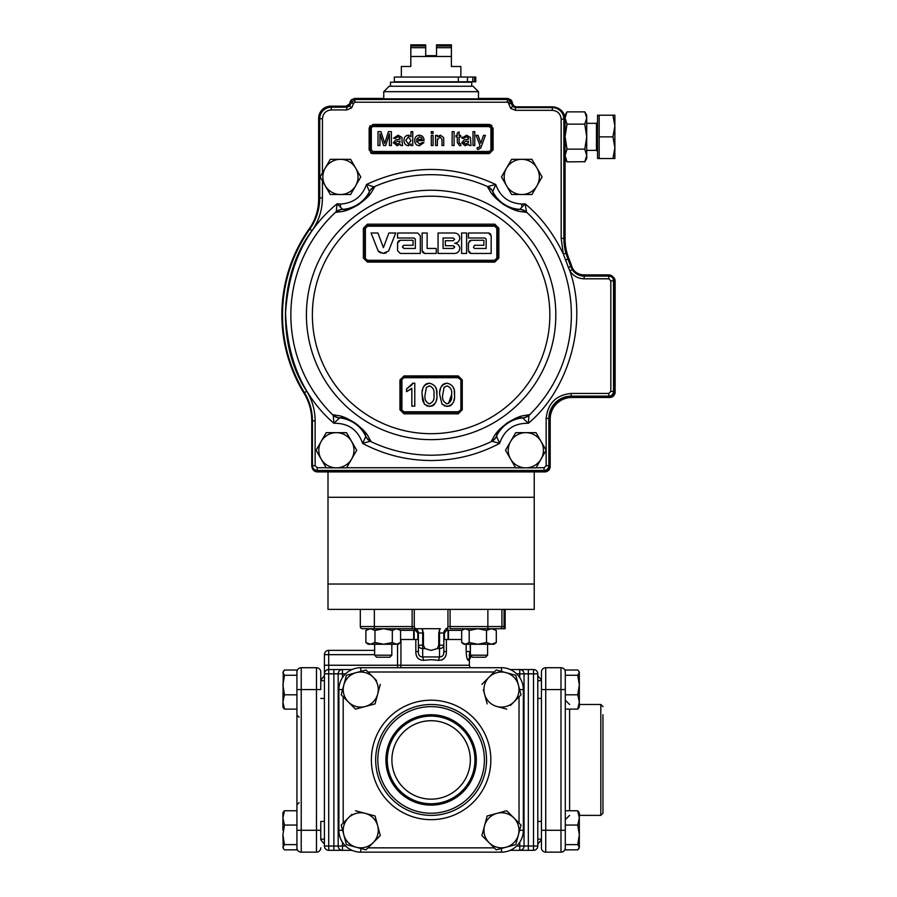 <?xml version="1.0" encoding="UTF-8"?>
<svg xmlns="http://www.w3.org/2000/svg" width="897" height="897" viewBox="0 0 897 897"><rect width="100%" height="100%" fill="white"/><g stroke="black" fill="none" stroke-linecap="round" stroke-linejoin="round"><path stroke-width="1.35" d="M438.768 633.002L439.53 629.885L439.53 633.002L443.824 633.002L443.824 645.167A4.294 3.386 180 0 1 439.53 648.553L439.53 633.002L438.768 633.002L438.768 645.167L437.321 648.553L431.109 650.415L424.898 648.553L423.451 645.167L423.451 633.002L422.689 633.002L422.689 645.167L423.451 645.167M421.882 628.707L423.451 633.002M400.477 630.333L415.446 630.333L417.823 633.002L417.823 639.505L400.937 639.505L400.937 665.249L469.366 665.249L470.151 667.716M385.912 759.938A45.198 45.198 0 0 0 431.109 805.125A45.198 45.198 0 0 0 476.307 759.938A45.198 45.198 0 0 0 431.109 714.741A45.198 45.198 0 0 0 385.912 759.938M387.28 759.938A43.841 43.841 0 0 0 431.109 803.768A43.841 43.841 0 0 0 474.95 759.938A43.841 43.841 0 0 0 431.109 716.098A43.841 43.841 0 0 0 387.28 759.938M391.899 759.938A39.221 39.221 0 0 0 431.109 799.149A39.221 39.221 0 0 0 470.331 759.938A39.221 39.221 0 0 0 431.109 720.717A39.221 39.221 0 0 0 391.899 759.938M324.422 821.428L320.778 821.428L320.778 839.816L324.422 844.055M283.34 812.032L284.472 810.753L282.903 817.907L282.903 812.772L284.472 810.753L296.929 810.753M348.35 701.959A17.525 17.525 0 0 1 356.21 672.638A17.525 17.525 0 0 1 377.682 694.11L380.294 684.333L377.682 694.11A17.525 17.525 0 0 1 365.281 706.5L375.058 703.876L365.281 706.5A17.525 17.525 0 0 1 348.35 701.959L355.504 709.123L360.751 707.722L355.504 709.123L341.196 694.805L346.433 675.262L365.987 670.014L376.561 680.599M365.281 706.5L360.751 707.722M377.682 825.767L380.294 835.533L373.141 842.698A17.525 17.525 0 0 1 343.82 834.838A17.525 17.525 0 0 1 365.281 813.366L355.504 810.753L365.281 813.366A17.525 17.525 0 0 1 377.682 825.767L375.058 815.99L377.682 825.767A17.525 17.525 0 0 1 373.141 842.698L365.987 849.851L346.433 844.615L341.196 825.061L351.77 814.487M487.161 815.99L484.548 825.767L487.161 815.99L496.938 813.366A17.525 17.525 0 0 1 513.869 817.907L506.715 810.753L501.479 812.155L506.715 810.753L521.022 825.061L515.786 844.615L496.243 849.851L482.238 835.847M513.869 817.907A17.525 17.525 0 0 1 506.009 847.228A17.525 17.525 0 0 1 484.548 825.767L481.924 835.533L484.548 825.767A17.525 17.525 0 0 1 496.938 813.366L501.479 812.155M506.715 709.123L496.938 706.5A17.525 17.525 0 0 1 484.548 694.11L487.161 703.876L484.548 694.11A17.525 17.525 0 0 1 489.078 677.179L496.243 670.014L515.786 675.262L521.022 694.805L510.449 705.39M484.548 694.11L483.326 689.569M565.289 830.297L560.995 830.297L560.995 689.569L545.735 689.569L545.735 830.297L560.995 830.297L560.995 852.15A4.294 4.294 0 0 0 565.289 847.856A4.294 4.294 0 0 1 560.995 852.15L545.735 852.15A4.294 4.294 0 0 1 541.44 847.856L541.44 680.7L537.796 680.7M577.746 709.123L579.316 701.959L579.316 707.094L577.746 709.123L565.289 709.123L565.289 849.851L577.746 849.851L579.316 847.228L577.746 844.615L565.289 844.615M602.963 714.741L602.963 813.22L600.811 815.373L600.811 704.493L602.963 706.645M375.675 759.938A55.435 55.435 0 0 1 431.109 704.493A55.435 55.435 0 0 1 486.555 759.938A55.435 55.435 0 0 1 431.109 815.373A55.435 55.435 0 0 1 375.675 759.938A55.435 55.435 0 0 0 431.109 815.373A55.435 55.435 0 0 0 486.555 759.938M320.778 821.428L320.778 839.816M443.824 633.002A4.294 4.294 0 0 1 448.13 628.707A4.294 4.294 0 0 0 443.824 633.002L444.396 633.002L444.396 639.505L446.403 639.505L446.403 651.547C446.437 657.198 443.858 660.125 438.678 660.338L431.109 659.676L423.541 660.338C418.372 660.136 415.804 657.209 415.816 651.547L418.394 651.547L418.394 633.002A4.294 4.294 0 0 0 414.1 628.707L421.837 628.707M441.963 660.013L444.553 657.983M467.371 659.228L467.797 660.013M468.189 660.383L468.604 660.338C467.214 660.136 466.406 657.209 466.171 651.547L466.171 644.248M446.403 639.505L461.675 639.505M282.903 830.297L282.903 817.907L284.472 825.061L282.903 834.838L284.472 844.615L282.903 847.228L283.261 848.45L284.472 849.851L296.929 849.851L296.929 670.014L284.472 670.014L282.903 672.638L284.472 675.262L296.929 675.262M365.281 813.366L374.632 815.866M380.294 835.533L378.893 830.297M579.316 672.044L579.316 701.959L577.746 694.805L579.316 685.028L577.746 675.262L579.316 672.638L578.957 671.427L577.746 670.014L565.289 670.014L565.289 709.123M565.289 684.119L565.289 685.947M565.289 696.801L565.289 823.065M352.016 850.334L328.717 850.334A4.294 4.294 0 0 1 324.422 846.028L324.422 673.838A4.294 4.294 0 0 1 328.717 669.543L342.475 669.543L333.875 669.543L333.875 673.838L328.717 673.838L328.717 846.028L333.875 846.028L333.875 673.838L338.169 673.838A4.294 4.294 0 0 1 342.475 669.543L352.016 669.543M374.643 654.653L328.717 654.653L328.717 665.249L324.422 665.249L324.422 673.838L328.717 673.838L328.717 665.249L397.55 665.249L397.55 644.248M324.422 665.249L324.422 654.653A4.294 4.294 0 0 1 328.717 650.359L374.643 650.359L328.717 650.359L328.717 654.653L324.422 654.653M519.755 677.594L519.755 673.838L528.344 673.838L528.344 669.543L533.502 669.543A4.294 4.294 0 0 1 537.796 673.838L537.796 846.028A4.294 4.294 0 0 1 533.502 850.334L528.344 850.334L528.344 846.028L533.502 846.028L533.502 673.838L528.344 673.838L528.344 846.028L524.05 846.028L524.05 673.838A4.294 4.294 0 0 0 519.755 669.543L510.214 669.543M510.214 850.334A21.853 21.853 0 0 1 501.479 852.15L360.751 852.15A21.853 21.853 0 0 1 338.898 830.297L338.898 689.569A21.853 21.853 0 0 1 360.751 667.716L501.479 667.716A21.853 21.853 0 0 1 523.332 689.569L523.332 830.297A21.853 21.853 0 0 1 501.479 852.15A21.853 21.853 0 0 0 510.214 850.334L528.344 850.334M505.146 628.707L504.058 628.707L504.058 626.554L505.146 626.554L505.146 628.707M495.054 643.485L494.023 644.248L463.951 644.248L461.675 642.521L461.675 630.423L465.442 628.707L469.198 630.423L477.854 628.707L486.51 630.423L491.41 628.707L504.058 628.707M504.058 609.388L504.058 626.554L501.916 626.554A2.153 2.153 0 0 1 499.764 628.707L450.103 628.707L450.103 626.554L501.916 626.554L501.916 609.388M360.314 609.388L360.314 626.554L374.352 626.554L374.352 628.707L362.455 628.707L440.393 628.707M374.352 609.388L374.352 626.554L412.127 626.554L412.127 628.707L414.1 628.707A4.294 1.716 90 0 1 415.446 630.333M528.344 669.543L519.755 669.543A4.294 4.294 0 0 1 524.05 673.838M342.475 842.272L342.475 850.334A4.294 4.294 0 0 1 338.169 846.028L338.169 673.838L342.475 673.838L342.475 677.594M541.44 689.569L541.44 672.01A4.294 4.294 0 0 1 545.735 667.716L545.735 689.569L541.44 689.569M565.289 689.569L560.995 689.569L560.995 667.716A4.294 4.294 0 0 1 565.289 672.01A4.294 4.294 0 0 0 560.995 667.716L545.735 667.716M324.422 680.7L320.778 680.7L320.778 672.01L320.778 689.569L316.484 689.569L316.484 667.716L301.224 667.716A4.294 4.294 0 0 0 296.929 672.01M296.929 847.856A4.294 4.294 0 0 0 301.224 852.15L316.484 852.15A4.294 4.294 0 0 0 320.778 847.856A4.294 4.294 0 0 1 316.484 852.15L316.484 689.569L301.224 689.569L301.224 830.297L320.778 830.297M414.268 609.388L414.268 626.554A2.153 2.153 0 0 0 416.421 628.707M445.809 628.707A2.153 2.153 0 0 0 447.951 626.554L447.951 609.388M505.146 609.388L505.146 626.554M424.898 648.553L422.689 648.553A4.294 3.386 180 0 1 418.394 645.167L418.394 651.547C418.193 655.057 419.628 656.851 422.689 656.94L439.53 656.94L439.53 648.553L437.321 648.553M443.824 645.167L443.824 651.547L443.824 645.167L438.768 645.167M469.366 665.249L469.366 659.676L471.284 656.077L470.185 656.94C468.985 656.851 468.963 655.057 470.118 651.547L466.171 651.547M320.778 672.01A4.294 4.294 0 0 0 316.484 667.716A4.294 4.294 0 0 1 320.778 672.01M519.755 850.334A4.294 4.294 0 0 0 524.05 846.028A4.294 4.294 0 0 1 519.755 850.334L519.755 842.272M446.403 651.547L443.824 651.547C444.037 655.045 442.602 656.839 439.53 656.94A4.294 0.841 98.9 0 0 438.678 660.338M444.396 633.002L446.773 630.333L461.787 630.333M439.53 629.885L440.337 628.707M423.541 660.338A4.294 0.841 81.1 0 0 422.689 656.94L422.689 645.167L418.394 645.167M470.185 656.94A4.294 4.16 -127.9 0 0 468.604 660.338M443.656 653.554L443.824 651.547M362.455 628.707A2.153 2.153 0 0 1 360.314 626.554A2.153 2.153 0 0 0 362.455 628.707A2.153 2.153 0 0 1 360.314 626.554M578.868 848.607L577.746 849.851M577.746 844.615L579.316 834.838L577.746 825.061L565.289 825.061M577.746 825.061L579.316 817.907L577.746 810.753L565.289 810.753M577.746 810.753L579.316 812.772L579.316 847.833M577.746 675.262L565.289 675.262M577.746 694.805L565.289 694.805M481.924 684.333L489.078 677.179A17.525 17.525 0 0 1 518.41 685.028A17.525 17.525 0 0 1 496.938 706.5M377.682 694.11L375.058 703.876M284.472 675.262L282.903 685.028L284.472 694.805L296.929 694.805M284.472 694.805L282.903 701.959L284.472 709.123L296.929 709.123M283.261 671.427L282.903 707.094L284.472 709.123L283.317 707.811M284.472 844.615L296.929 844.615M284.472 825.061L296.929 825.061M283.362 671.27L284.472 670.014M282.903 834.838L283.261 848.45M448.04 630.333L448.04 639.505M414.179 630.333L414.179 639.505M327.999 471.912L327.999 609.388L534.22 609.388L534.22 471.912M586.728 150.393L596.471 150.393A1.088 1.088 0 0 1 597.548 151.481L596.471 150.393L596.471 123.338L597.548 122.25A1.088 1.088 0 0 1 596.471 123.338L586.728 123.338M312.19 467.797A5.416 5.416 0 0 0 317.448 471.912L544.782 471.912A5.416 5.416 0 0 0 550.186 466.496L550.186 419.134A21.651 21.651 0 0 1 571.838 397.483L609.725 397.483A5.416 5.416 0 0 0 615.14 392.067L615.14 281.109A5.416 5.416 0 0 0 610.734 275.794A5.416 5.416 0 0 1 614.198 280.839L614.198 391.395A5.416 5.416 0 0 1 608.783 396.81L571.165 396.81A21.651 21.651 0 0 0 549.513 418.462L549.513 465.689A5.416 5.416 0 0 1 544.098 471.093L317.179 471.093A5.416 5.416 0 0 1 311.764 465.689L311.764 420.872A53.315 53.315 0 0 0 303.892 392.998A149.25 149.25 0 0 1 309.252 228.757A53.45 53.45 0 0 0 319.074 197.889L319.074 118.729A12.177 12.177 0 0 1 331.251 106.552L346.13 106.552L349.617 104.579L352.229 99.376L354.237 98.838L507.971 98.838L507.31 99.511L354.909 99.511L354.237 98.838M522.94 417.946A10.82 10.641 155.2 0 0 529.465 414.93A140.257 140.257 0 0 0 526.517 212.129L525.16 203.821L519.879 209.304A10.82 10.641 23.1 0 1 526.517 212.129L526.034 212.342C519.834 211.064 518.219 212.903 503.565 204.527C490.211 194.492 491.164 192.227 487.576 187.069L487.576 186.554A10.82 10.641 43.5 0 1 492.801 191.521L495.738 184.49C500.145 196.723 508.823 203.238 521.774 204.034L525.16 203.821C540.756 216.715 553.471 233.433 563.316 253.986L565.581 260.052A145.247 145.247 0 0 1 568.35 267.373L569.898 270.972C589.15 326.643 565.805 392.46 528.378 423.272L528.983 414.739C522.895 416.163 521.213 414.47 507.063 423.036C493.72 433.61 494.875 435.774 491.377 441.066L499.607 443.41L496.534 436.144C496.49 433.812 500.01 429.506 507.097 423.216C515.237 418.888 520.406 417.116 522.603 417.901L528.378 423.272C513.936 423.059 504.349 429.764 499.607 443.41C478.168 454.723 455.34 460.43 431.109 460.531C406.879 460.43 384.051 454.723 362.623 443.41L370.842 441.066C367.411 435.83 368.443 433.666 355.548 423.306C341.039 414.38 339.402 416.219 333.236 414.739L333.852 423.272C303.421 396.855 287.32 360.033 285.549 312.818C288.699 265.658 305.866 229.329 337.059 203.821L336.184 212.342C342.34 211.087 344.044 212.858 358.553 204.594C372.064 194.47 371.022 192.261 374.654 187.069L366.481 184.49C409.57 164.465 452.649 164.465 495.738 184.49L487.576 186.554A140.257 140.257 0 0 0 374.643 186.554A10.82 10.641 -43.5 0 0 369.418 191.521L369.34 191.857C369.295 194.201 365.673 198.394 358.486 204.449C350.122 208.597 344.863 210.234 342.676 209.36L337.059 203.821L340.445 204.034C353.396 203.238 362.074 196.723 366.481 184.49L369.418 191.521M478.471 98.838L478.471 91.673L383.748 91.673L383.748 98.838M366.615 225.786L494.707 225.629L497.42 228.343L498.855 228.242L494.785 224.172L367.434 224.172L363.375 228.242L364.81 228.343L367.512 225.629L367.434 224.172L374.654 224.172M497.42 252.147L497.42 228.343L497.42 258.112L494.707 260.814L494.785 262.103L498.855 258.044L498.855 228.242M491.164 260.814L367.512 260.814L364.81 258.112L363.375 258.044L367.434 262.103L494.785 262.103M510.595 459.051A17.592 17.592 0 0 1 510.595 441.459L505.516 450.26L515.674 467.853L535.991 467.853L546.15 450.26L535.991 432.668L515.674 432.668L510.595 441.459A17.592 17.592 0 0 1 541.07 441.459A17.592 17.592 0 0 1 525.833 467.853A17.592 17.592 0 0 1 510.595 459.051M325.219 185.713A17.592 17.592 0 0 1 325.219 168.12L320.139 176.922L330.298 194.514L350.604 194.514L360.762 176.922L350.604 159.33L330.298 159.33L325.219 168.12A17.592 17.592 0 0 1 355.683 168.12A17.592 17.592 0 0 1 340.445 194.514A17.592 17.592 0 0 1 325.219 185.713M506.536 185.713A17.592 17.592 0 0 1 506.536 168.12L501.457 176.922L511.615 194.514L531.932 194.514L542.091 176.922L531.932 159.33L511.615 159.33L506.536 168.12A17.592 17.592 0 0 1 537.011 168.12A17.592 17.592 0 0 1 521.774 194.514A17.592 17.592 0 0 1 506.536 185.713M478.471 91.673L473.055 86.258L389.163 86.258L383.748 91.673M584.878 161.707L567.005 161.864L565.076 155.506L567.005 149.137L565.076 136.636L565.076 119.279A12.177 12.177 0 0 0 555.579 107.393A12.177 12.177 0 0 1 564.538 119.144L564.538 238.389A54.123 54.123 0 0 0 568.552 258.852A148.442 148.442 0 0 1 571.367 266.331A13.533 13.533 0 0 0 584.149 275.435L608.783 275.435A5.416 5.416 0 0 1 610.734 275.794M471.71 86.258L471.71 82.199L390.52 82.199L390.52 86.258M378.702 251.631L380.844 252.988M378.018 250.566L371.066 232.996L377.929 232.996L383.4 247.662L388.872 232.996L395.734 232.996L388.592 251.037L383.086 253.391L378.209 250.958M383.086 253.391L386.17 252.988M403.717 245.273L413.046 245.273L403.717 245.273L402.585 246.406L403.717 248.458L415.322 248.458L415.322 239.129L414.179 237.997L397.584 237.997L397.584 232.996L417.598 232.996L420.323 235.72L420.323 253.459L400.309 253.459L397.584 250.734L397.584 242.997L400.309 240.273L398.604 240.867L397.629 242.504M413.046 240.273L413.046 245.273L413.046 240.273L400.309 240.273M364.944 227.479L364.81 258.112L367.546 260.298L494.684 260.298L479.166 260.814M436.245 253.459L424.875 253.459L436.245 253.459L436.245 248.458L427.14 248.458L427.14 232.996L422.139 232.996L422.139 250.734L422.745 252.438L424.416 253.414M494.684 260.298L496.848 258.134L496.848 228.376L494.684 226.212L367.546 226.212L367.512 225.629L494.707 225.629L494.785 224.172M364.81 258.112L364.81 228.343L365.382 228.376L365.348 258.134L365.382 228.376L367.546 226.212M471.374 260.298L439.978 260.298M424.875 253.459L422.139 250.734M614.871 158.511L612.943 158.511L614.871 158.511L614.871 147.691L612.943 158.511L597.548 158.511L597.548 115.22L612.943 115.22L614.871 126.04L612.943 136.871L614.871 147.691L614.871 115.22L612.943 115.22M458.333 77.052L394.31 77.052L394.31 81.795L458.333 81.795L458.333 77.052L467.438 77.052L467.438 81.795L458.333 81.795M460.879 77.052L460.879 66.501L451.404 66.501L451.404 56.489L410.815 56.489L410.815 66.501L401.34 66.501L401.34 77.052M451.404 56.489L451.404 44.85L436.525 44.85L436.525 55.67L425.694 55.67L425.694 44.85L410.815 44.85L410.815 56.489M425.694 46.476L425.694 47.687L410.815 47.687M574.147 270.67A13.533 13.533 0 0 0 583.969 274.886L608.783 274.886A5.416 5.416 0 0 1 612.752 276.624M349.864 103.749L346.152 106.149L330.847 106.149A12.177 12.177 0 0 0 318.659 118.326L318.659 198.663A53.585 53.585 0 0 1 313.087 222.456M568.552 258.852L567.936 259.098L565.917 253.246L563.316 253.986L561.163 238.389L561.163 119.144C560.614 113.818 557.676 110.88 552.35 110.331L515.427 110.331L515.427 107.629L512.557 106.44L511.368 103.57L508.666 103.57L512.03 102.897L514.43 106.608L516.089 106.956L552.35 106.956L552.35 107.629L515.427 107.629L516.089 106.956M350.189 102.695L353.553 103.491L351.579 107.943L346.803 109.927L331.251 109.927C325.925 110.477 322.987 113.414 322.438 118.729L322.438 172.93M322.438 180.902L322.438 197.889C322.348 209.898 318.872 220.841 312.01 230.697C278.832 273.989 276.489 345.872 306.763 391.227C312.279 400.342 315.071 410.221 315.127 420.872L315.127 465.689L311.764 465.689M372.266 153.589L369.138 149.855L369.138 128.204L372.928 124.414L489.302 124.414L493.092 128.204L493.092 149.855L489.302 153.645L372.928 153.645L372.928 152.557A2.702 2.702 0 0 1 370.214 149.855L370.214 128.204A2.702 2.702 0 0 1 372.928 125.502L489.302 125.502A2.702 2.702 0 0 1 492.005 128.204L492.005 149.855A2.702 2.702 0 0 1 489.302 152.557L372.928 152.557L372.928 151.481L489.302 151.481L489.302 153.645M608.783 275.435L608.783 276.097L584.149 276.097A14.195 14.195 0 0 1 572.174 269.526L570.739 266.544L571.367 266.331M578.195 274.045A13.533 13.533 0 0 1 571.882 266.566A148.846 148.846 0 0 0 569.046 258.998A54.123 54.123 0 0 1 565.076 238.647L565.076 115.22L567.005 111.867L584.788 111.867L586.728 115.22L586.728 118L584.788 124.145L567.005 124.145L565.076 118L566.926 112.013M492.016 125.558L489.302 124.414L489.302 126.578L372.928 126.578L372.928 124.414M370.214 125.558L369.138 128.204L369.138 149.855L371.302 149.855L372.928 151.481M370.483 152.759L371.717 153.454M320.218 113.56A12.177 12.177 0 0 0 318.794 119.279L318.794 198.764A54.123 54.123 0 0 1 316.955 212.78M352.229 99.376A4.059 4.059 0 0 0 349.92 103.032A4.059 4.059 0 0 1 349.617 104.579M346.803 109.927L346.803 107.214L331.251 107.214A11.515 11.515 0 0 0 319.736 118.729L319.736 197.889A54.112 54.112 0 0 1 309.801 229.139L309.252 228.757M507.31 102.213L508.263 102.606L510.18 100.699L507.31 99.511L507.31 102.213L354.909 102.213L354.909 99.511L350.85 103.368L349.673 106.037L346.803 107.214L346.13 106.552M519.879 209.304L519.542 209.36C517.378 210.246 512.086 208.597 503.677 204.404C496.546 198.383 492.946 194.201 492.879 191.857L492.801 191.521M365.763 436.48L362.623 443.41C357.881 429.764 348.294 423.059 333.852 423.272L339.627 417.901C341.802 417.06 347.061 418.899 355.391 423.395C362.242 429.573 365.673 433.812 365.684 436.144L365.763 436.48A10.82 10.641 -134.8 0 0 370.831 441.582A140.257 140.257 0 0 0 491.399 441.582A10.82 10.641 134.8 0 0 496.467 436.48M572.174 269.526L569.898 270.972C573.329 276.007 578.072 278.608 584.149 278.799L608.783 278.799L610.823 280.839L610.823 391.395L608.783 393.435L571.165 393.435C556.073 395.028 547.731 403.37 546.15 418.462L548.852 418.462A22.313 22.313 0 0 1 571.165 396.149L571.165 396.81M350.525 100.913L354.259 98.435L383.748 98.435M555.579 107.393A12.177 12.177 0 0 0 552.35 106.956M339.279 417.946A10.82 10.641 -155.2 0 1 332.753 414.93A140.257 140.257 0 0 1 335.713 212.129A10.82 10.641 -23.1 0 1 342.34 209.304M567.005 124.145L565.076 136.636L565.076 119.279M556.342 107.595A12.177 12.177 0 0 0 552.081 106.821L516.089 106.821L513.364 105.779M511.727 100.957L507.971 98.435L478.471 98.435M512.03 102.897L509.933 99.343L507.971 98.838M487.576 187.069A10.82 10.45 154.5 0 1 492.879 191.857A32.527 32.527 0 0 0 519.542 209.36A10.82 10.45 92.1 0 1 526.034 212.342M374.654 187.069A10.82 10.45 -154.5 0 0 369.34 191.857A32.527 32.527 0 0 1 342.676 209.36A10.82 10.45 87.9 0 0 336.184 212.342M491.377 441.066A10.82 10.45 23.9 0 0 496.534 436.144A32.527 32.527 0 0 1 522.603 417.901A10.82 10.45 -93.9 0 0 528.983 414.739M333.236 414.739A10.82 10.45 93.9 0 0 339.627 417.901A32.527 32.527 0 0 1 365.684 436.144A10.82 10.45 -23.9 0 0 370.842 441.066M321.16 459.051L326.239 467.853L346.545 467.853L356.703 450.26L346.545 432.668L326.239 432.668L316.08 450.26L321.16 459.051A17.592 17.592 0 0 1 336.386 432.668A17.592 17.592 0 0 1 351.624 459.051A17.592 17.592 0 0 1 321.16 459.051M478.583 149.44L477.271 149.25L477.092 147.691L479.334 147.119L479.94 145.437L476.206 135.369L478.09 135.369L480.77 143.172L483.505 135.369L485.389 135.369L480.792 147.915L478.359 149.451L477.271 149.25M467.954 139.282L468.077 137.331L466.227 136.793L463.727 138.396L461.944 138.216L466.552 135.189L470.409 137.42L471.037 145.527L469.254 145.527L468.716 144.282L465.095 145.706L461.764 142.836L464.13 139.954L468.526 139.113L468.526 138.396M461.944 138.216L462.347 137.073M408.909 145.639L408.236 145.706C405.399 145.202 403.998 143.453 404.02 140.459C403.953 137.409 405.354 135.649 408.225 135.189L408.886 135.256M385.105 142.062L388.446 131.624L391.372 131.624L391.372 145.527L389.41 145.527L389.41 133.765L385.699 145.527L383.647 145.527L379.958 133.765L379.958 145.527L377.996 145.527L377.996 131.624L380.945 131.624L384.69 143.419L385.362 141.21M397.449 145.65L393.323 142.836L395.689 139.954L400.096 139.113L399.636 137.331L397.786 136.793L395.285 138.396L393.503 138.216L398.111 135.189L401.979 137.42L402.069 142.006M399.636 137.331L397.674 136.793M416.5 140.896L419.538 144.103L422.184 142.5L423.922 142.679L419.504 145.706C416.365 145.46 414.762 143.733 414.717 140.537C414.728 137.308 416.286 135.525 419.415 135.189C422.453 135.537 423.978 137.286 423.978 140.437L416.5 140.896L416.645 141.861M419.538 144.103L420.188 144.047M441.986 139.461L439.945 136.793L441.986 139.461L441.986 145.527L443.768 145.527L443.679 137.645L440.438 135.189L437.355 136.781L440.438 135.189M437.411 139.125L437.355 145.527L435.572 145.527L435.572 135.369L437.355 135.369L437.355 136.781M459.096 142.735L460.699 144.058L460.879 145.549L459.623 145.706L457.313 142.668L457.313 136.972L456.068 136.972L456.068 135.369L457.313 135.369L457.313 132.891L459.096 131.881L459.096 135.369L460.699 135.369L460.699 136.972L459.096 136.972L459.096 143.116M565.076 158.511L566.915 161.707M509.933 99.343A4.059 4.059 0 0 1 512.299 103.032A4.059 4.059 0 0 0 514.43 106.608M399.95 409.772L404.02 413.842L458.21 413.842L462.269 409.772L462.269 379.969L458.21 375.91L404.02 375.91L399.95 379.969L399.95 409.772L401.34 409.66L401.34 379.891L399.95 379.969M477.092 147.691L479.334 147.119L479.94 145.437M472.999 145.527L472.999 131.624L474.782 131.624L474.782 145.527L472.999 145.527M465.095 145.706L461.764 142.836M408.225 135.189L410.972 136.759L410.972 131.624L412.755 131.624L412.755 145.527L410.972 145.527L410.972 143.991L408.236 145.706C405.399 145.202 403.998 143.453 404.02 140.459M398.111 135.189L401.979 137.42M397.158 139.697L400.096 138.699M393.323 142.836L395.689 139.954M402.058 141.109L402.596 145.527L400.813 145.527L400.275 144.282L396.653 145.706M419.415 135.189C422.453 135.537 423.978 137.286 423.978 140.437L423.978 140.896M423.922 142.679L419.504 145.706M431.289 133.406L431.289 131.624L433.072 131.624L433.072 133.406L431.289 133.406M431.289 145.527L431.289 135.369L433.072 135.369L433.072 145.527L431.289 145.527M439.945 136.793L437.355 140.078M452.144 145.527L452.144 131.624L454.106 131.624L454.106 145.527L452.144 145.527M459.623 145.706L457.313 142.668M586.728 136.871L586.728 158.511L584.788 161.864L586.728 155.506L584.788 149.137L586.728 136.871L584.788 124.145M584.788 111.867L586.728 118L586.728 136.636M567.005 149.137L584.788 149.137M496.848 228.376L497.42 228.343L497.42 258.112L498.855 258.044M371.055 260.814L367.512 260.814L367.434 262.103M458.21 413.842L458.176 412.373L404.054 412.373L404.02 413.842M403.919 412.362L401.34 409.66L402.136 411.577L404.054 412.373L458.176 412.373L404.054 412.373L458.176 412.373L460.139 411.521M404.054 412.373L458.165 411.779L404.065 411.779L401.34 409.66L401.34 379.891L404.054 377.188L404.02 375.91M404.065 377.704L458.176 377.188L460.879 379.891L458.165 377.704L404.065 377.704L401.34 379.891L404.054 377.188L458.176 377.188L458.21 375.91M460.879 403.717L460.879 379.891L462.269 379.969M458.188 411.779L460.879 409.66L458.176 412.373L460.094 411.577L460.879 409.66L460.879 379.891L460.879 409.66L462.269 409.772M468.526 141.233L468.268 142.645L465.498 144.103L463.547 142.735L465.857 141.266L468.526 141.233M408.415 144.103L405.803 140.448L408.348 136.793L410.972 140.582L408.415 144.103L410.972 140.582M400.096 141.233L399.827 142.645L397.057 144.103L395.106 142.735L397.416 141.266L400.096 141.233M422.195 139.293L421.545 137.645L419.404 136.793L416.5 139.293L422.195 139.293M443.836 260.814L487.609 260.814M495.57 225.775L494.729 225.573M402.136 411.588L403 412.16M496.904 259.704L496.871 228.376M405.803 140.448L408.348 136.793M421.545 137.645L419.404 136.793L416.5 139.293M494.707 225.629L367.546 226.179M494.953 260.803L367.546 260.298M461.596 253.459L466.597 253.459L466.597 232.996L461.596 232.996L461.596 253.459L466.597 253.459M438.061 232.996L438.061 253.459L438.061 232.996L454.656 232.996C457.762 233.298 459.466 235.003 459.78 238.109C459.477 241.203 457.773 242.919 454.656 243.222C457.762 243.524 459.466 245.24 459.78 248.346C459.477 251.44 457.773 253.145 454.656 253.459L456.136 253.234M456.629 253.066L458.109 252.113M459.78 238.109L459.556 236.64M459.376 236.146L458.434 234.655M454.656 243.222L456.136 242.997M456.629 242.829L458.109 241.887M459.78 248.346L459.556 246.877M459.376 246.372L458.434 244.881M468.413 232.996L468.413 237.997L468.413 232.996L488.428 232.996L491.164 235.72L490.367 233.792M490.345 233.781L488.899 233.029M491.164 235.72L491.164 253.459L471.149 253.459L468.413 250.734L468.413 242.997L468.413 250.734L469.209 252.651M469.232 252.662L470.678 253.414M468.413 242.997L471.149 240.273L469.221 241.069M486.152 248.458L486.152 239.129L486.152 248.458L474.558 248.458L473.425 247.314L474.558 245.273L483.887 245.273L483.887 240.273L471.149 240.273M401.901 379.868L401.901 409.615M444.262 405.904L449.061 406.206M450.002 405.904L450.855 405.444M451 405.343L452.279 404.11M453.893 400.6L454.252 398.717M439.777 394.837L442.008 404.233L439.777 394.837C439.048 388.479 441.503 384.611 447.132 383.21L445.204 383.445M444.273 383.759L443.41 384.219M443.241 384.331L441.986 385.542M441.952 385.598L440.999 387.224M440.371 389.063L440.012 390.957M447.132 383.21C452.738 384.622 455.194 388.502 454.487 394.837L454.241 390.98M453.86 389.063L453.232 387.224M414.784 383.21L412.889 383.21L414.784 383.21L414.784 406.15L411.846 406.15L411.846 388.266L406.554 391.653L410.826 389.163M411.622 385.082L406.554 388.939L412.889 383.21L411.947 384.678M426.613 405.904L431.412 406.206M422.139 394.837C421.411 388.479 423.855 384.611 429.484 383.21C435.101 384.634 437.545 388.502 436.839 394.837C437.568 401.183 435.112 405.052 429.484 406.442L424.359 404.233L422.139 394.837L422.554 399.681M422.554 399.726L423.227 402.069M429.484 383.21L427.555 383.445M426.624 383.759L425.761 384.219M425.604 384.32L424.348 385.542M424.292 385.609L423.35 387.224M422.722 389.063L422.375 390.957M436.839 394.837L436.592 390.98M436.211 389.063L435.583 387.224M432.354 405.904L433.217 405.444M433.363 405.343L434.641 404.11M436.245 400.6L436.604 398.717M597.548 129.56L597.548 147.613M438.061 253.459L454.656 253.459M486.152 239.129L485.019 237.997L468.413 237.997M402.585 247.314L402.585 246.406M454.487 394.837C455.205 401.183 452.761 405.052 447.132 406.442L442.008 404.233M406.554 388.939L406.554 391.653M475.769 81.795L475.769 77.052L475.769 81.795L467.438 81.795M475.769 77.052L475.679 81.795M443.062 237.997L443.062 248.458L453.299 248.458L454.656 247.09L453.299 245.722L445.338 245.722L445.338 240.721L453.299 240.721L454.656 239.353L453.299 237.997L443.062 237.997M451.539 394.826C452.279 390.341 450.799 387.358 447.098 385.856L444.049 387.426L442.726 394.826C441.974 399.288 443.454 402.271 447.132 403.796C450.81 402.282 452.279 399.288 451.539 394.826L448.511 403.527M425.077 394.826C424.337 399.288 425.806 402.271 429.484 403.796C433.161 402.282 434.63 399.288 433.901 394.826C434.641 390.352 433.161 387.358 429.461 385.856L426.4 387.426L425.077 394.826M475.679 77.052L467.438 77.052M453.299 240.721L454.656 239.353M445.338 240.721L445.338 245.722L453.523 245.744M453.299 248.458L454.588 246.664M447.132 403.796L446.414 403.717M433.901 394.826C434.641 399.277 433.173 402.271 429.484 403.796L428.777 403.717M597.548 158.511L599.174 158.511L599.174 115.22L597.548 115.22M612.943 136.871L599.174 136.871M431.109 55.67L425.694 55.67M451.404 46.005L436.525 46.005L436.525 47.687L451.404 47.687M486.51 630.423L486.51 642.521L491.41 644.248L496.299 642.521L494.023 644.248M491.41 628.707L496.299 630.423L496.299 642.521M496.299 630.423L495.054 629.47M461.675 642.521L465.442 644.248L469.198 642.521L477.854 644.248L486.51 642.521M469.198 630.423L469.198 642.521M461.675 630.423L463.951 628.707M366.189 642.757L368.196 644.248L370.427 644.248L365.875 642.521L365.875 630.423L370.427 628.707L374.968 630.423L383.647 628.707L392.325 630.423L392.325 642.521L383.647 644.248L370.427 644.248L374.968 642.521L374.968 630.423M398.268 628.707L400.589 630.423L400.589 642.521L398.268 644.248L383.647 644.248L374.968 642.521M368.196 644.248L365.875 642.521M400.589 630.423L396.463 628.707L392.325 630.423M400.589 642.521L396.463 644.248L392.325 642.521M391.821 655.191L374.643 655.191L376.684 657.232L389.78 657.232L391.821 655.191L391.821 644.248M487.587 655.191L470.398 655.191L472.439 657.232L485.535 657.232L487.587 655.191L487.587 644.248M484.402 759.938A53.293 53.293 0 0 0 431.109 706.645A53.293 53.293 0 0 0 377.816 759.938A53.293 53.293 0 0 0 431.109 813.22A53.293 53.293 0 0 0 484.402 759.938M490.85 759.938A59.74 59.74 0 0 1 431.109 819.667A59.74 59.74 0 0 1 371.38 759.938A59.74 59.74 0 0 1 431.109 700.198A59.74 59.74 0 0 1 490.85 759.938M569.595 709.123L569.595 810.753M415.816 651.547L415.816 639.505M357.129 672.391A17.559 17.559 0 0 0 355.29 672.885M344.056 684.119A17.559 17.559 0 0 0 343.573 685.947M343.192 696.801L343.192 823.065M367.983 847.856L494.247 847.856M519.027 823.065L519.027 696.801M494.247 672.01L367.983 672.01M343.573 833.918A17.559 17.559 0 0 0 344.056 835.757M355.29 846.981A17.559 17.559 0 0 0 357.129 847.474M505.101 847.474A17.559 17.559 0 0 0 506.928 846.981M518.163 835.757A17.559 17.559 0 0 0 518.657 833.918M518.657 685.947A17.559 17.559 0 0 0 518.163 684.119M506.928 672.885A17.559 17.559 0 0 0 505.101 672.391M333.875 850.334L333.875 846.028L345.58 846.028M516.638 846.028L524.05 846.028M519.755 669.543L519.755 673.838L516.638 673.838M345.58 673.838L342.475 673.838L342.475 669.543M541.44 830.297L545.735 830.297L545.735 852.15M342.598 689.569L338.898 689.569A21.853 21.853 0 0 1 360.751 667.716L360.751 671.427M360.751 848.45L360.751 852.15A21.853 21.853 0 0 1 338.898 830.297L342.598 830.297M519.621 830.297L523.332 830.297A21.853 21.853 0 0 1 501.479 852.15L501.479 848.45M501.479 671.427L501.479 667.716A21.853 21.853 0 0 1 523.332 689.569L519.621 689.569M296.929 830.297L301.224 830.297L301.224 852.15M301.224 667.716L301.224 689.569L296.929 689.569M414.268 626.554L412.127 626.554L412.127 609.388M450.103 609.388L450.103 626.554L447.951 626.554M487.867 609.388L487.867 628.707M470.118 644.248L470.398 651.334M533.502 850.334L533.502 846.028L537.796 846.028M533.502 669.543L533.502 673.838L537.796 673.838M448.13 628.707A4.294 1.716 -90 0 0 446.773 630.333M417.823 633.002L422.689 633.002L422.689 629.885M328.717 850.334L328.717 846.028L324.422 846.028M399.905 629.918A4.294 3.386 90 0 0 398.503 628.887M400.32 667.716A4.294 3.386 -90 0 0 400.937 665.249L397.55 665.249L397.55 667.716M499.764 628.707A2.153 2.153 0 0 0 501.916 626.554M327.999 584.025L534.22 584.025M327.999 497.274L534.22 497.274M303.892 392.998L304.453 392.651A148.588 148.588 0 0 1 309.801 229.139L312.01 230.697M431.109 190.242A124.694 124.694 0 0 1 555.815 314.937A124.694 124.694 0 0 1 431.109 439.642A124.694 124.694 0 0 1 306.415 314.937A124.694 124.694 0 0 1 431.109 190.242M363.375 228.242L363.375 258.044M431.109 196.196A118.74 118.74 0 0 1 549.85 314.937A118.74 118.74 0 0 1 431.109 433.688A118.74 118.74 0 0 1 312.369 314.937A118.74 118.74 0 0 1 431.109 196.196M467.236 224.172L494.662 224.172M549.513 418.462L548.852 418.462L548.852 465.689A4.743 4.743 0 0 1 544.098 470.432L544.098 471.093M571.165 393.435L571.165 396.149L608.783 396.149L608.783 396.81M614.198 391.395L613.526 391.395A4.743 4.743 0 0 1 608.783 396.149L608.783 393.435M610.823 391.395L613.526 391.395L613.526 280.839L614.198 280.839M608.783 278.799L608.783 276.097A4.743 4.743 0 0 1 613.526 280.839L610.823 280.839M317.179 471.093L317.179 470.432A4.743 4.743 0 0 1 312.425 465.689L312.425 420.872L311.764 420.872M326.16 467.729L317.179 467.729L317.179 470.432L544.098 470.432L544.098 467.729L536.058 467.729M549.513 465.689L546.15 465.689L544.098 467.729M584.149 278.799L584.149 275.435M317.179 467.729L315.127 465.689M515.607 467.729L346.612 467.729M546.15 418.462L546.15 465.689M515.427 110.331L510.64 108.346L508.263 102.606M353.553 103.491L354.909 102.213M315.127 420.872L312.425 420.872A53.977 53.977 0 0 0 304.453 392.651L306.763 391.227M319.074 197.889L322.438 197.889M322.438 118.729L319.074 118.729M331.251 109.927L331.251 106.552M351.579 107.943L349.673 106.037M510.64 108.346L512.557 106.44M552.35 110.331L552.35 107.629A11.515 11.515 0 0 1 563.865 119.144L564.538 119.144M561.163 119.144L563.865 119.144L563.865 238.389L561.163 238.389M565.917 253.246A54.795 54.795 0 0 1 563.865 238.389L564.538 238.389M521.774 207.263L521.774 204.034M340.445 204.034L340.445 207.263M493.092 149.855L490.917 149.855L490.917 128.204L493.092 128.204M369.138 128.204L371.302 128.204L371.302 149.855M565.581 260.052L567.936 259.098A147.781 147.781 0 0 1 570.739 266.544L568.35 267.373M489.302 151.481L490.917 149.855L489.302 151.481M490.726 127.43L490.917 128.204L489.302 126.578M372.154 126.78L371.302 128.204M510.18 100.699L511.368 103.559L512.03 102.908M496.848 258.134L496.871 234.992M401.878 379.868L401.878 409.615M472.809 81.795L472.809 77.052M474.58 77.052L474.58 81.795M425.694 46.005L410.815 46.005M537.796 821.428L541.44 821.428M299.082 717.241L296.929 715.1M541.44 839.816L537.796 844.055M569.595 815.373L565.289 819.667M600.811 704.493L579.316 704.493M600.811 815.373L579.316 815.373M569.595 704.493L565.289 700.198M541.44 680.061L537.796 675.811M320.778 680.061L324.422 675.811M299.082 802.624L296.929 804.766M537.796 839.166L541.44 839.166M537.796 698.438L541.44 698.438M282.903 812.772L283.261 812.155M324.422 698.438L320.778 698.438M324.422 839.166L320.778 839.166M448.534 630.333L448.534 639.505M413.685 630.333L413.685 639.505M374.643 655.191L374.643 644.248M470.398 655.191L470.398 644.248"/></g></svg>
